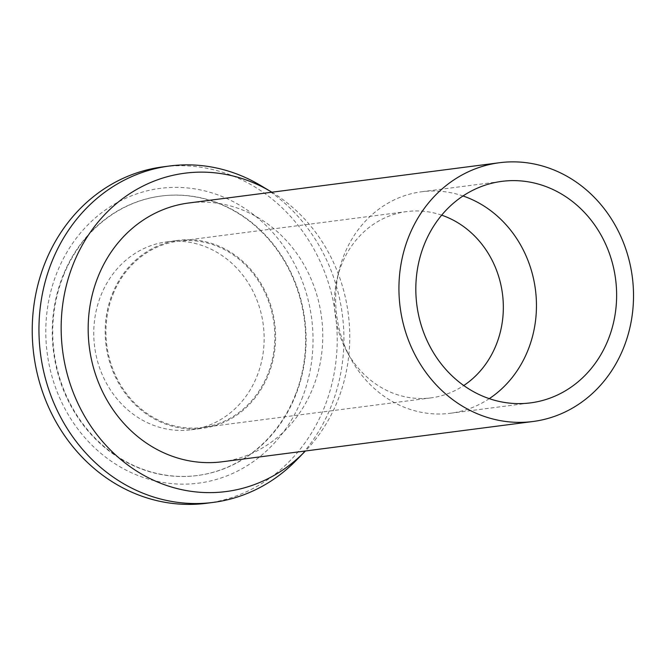 <?xml version="1.0" encoding="UTF-8"?>
<svg xmlns="http://www.w3.org/2000/svg" width="666" height="666" viewBox="0 0 666 666"><rect width="100%" height="100%" fill="white"/><g stroke="black" fill="none" stroke-linecap="round" stroke-linejoin="round"><path stroke-width="0.5" stroke-dasharray="3.33 2.5" d="M222.228 461.771A130.469 117.066 82.6 0 0 312.887 387.987A130.469 117.066 82.6 0 0 298.809 256.402A130.469 117.066 82.6 0 0 188.694 202.997M271.886 192.216A160.506 144.014 -97.4 0 1 337.612 400.782A160.506 144.014 -97.4 0 1 305.411 450.99M260.789 185.581A169.614 152.181 -97.4 0 1 331.077 406.485A169.614 152.181 -97.4 0 1 296.378 460.231M206.51 503.271A169.614 152.181 82.6 0 0 324.367 407.351A169.614 152.181 82.6 0 0 306.069 236.297A169.614 152.181 82.6 0 0 162.92 166.866M301.79 399.101A148.635 133.358 82.6 0 0 233.083 201.565A148.635 133.358 82.6 0 0 57.043 272.419A148.635 133.358 82.6 0 0 125.741 469.946A148.635 133.358 82.6 0 0 301.79 399.101M63.403 275.707A140.909 126.432 -97.4 0 1 161.305 196.02A140.909 126.432 -97.4 0 1 280.228 253.704A140.909 126.432 -97.4 0 1 295.429 395.804A140.909 126.432 -97.4 0 1 197.519 475.499A140.909 126.432 -97.4 0 1 78.596 417.815A140.909 126.432 -97.4 0 1 63.403 275.707M294.971 395.87A140.909 126.432 82.6 0 0 279.77 253.763A140.909 126.432 82.6 0 0 160.847 196.079A140.909 126.432 82.6 0 0 62.945 275.766A140.909 126.432 82.6 0 0 78.138 417.873A140.909 126.432 82.6 0 0 197.061 475.557A140.909 126.432 82.6 0 0 294.971 395.87M100.924 295.429A94.772 85.032 -97.4 0 1 166.775 241.833A94.772 85.032 -97.4 0 1 246.761 280.627A94.772 85.032 -97.4 0 1 256.984 376.207A94.772 85.032 -97.4 0 1 191.134 429.803A94.772 85.032 -97.4 0 1 111.147 391.009A94.772 85.032 -97.4 0 1 100.924 295.429M268.415 374.725A94.772 85.032 82.6 0 0 258.192 279.146A94.772 85.032 82.6 0 0 178.205 240.351A94.772 85.032 82.6 0 0 112.354 293.947A94.772 85.032 82.6 0 0 122.577 389.527A94.772 85.032 82.6 0 0 202.564 428.321A94.772 85.032 82.6 0 0 268.415 374.725M113.037 294.305A93.939 84.291 -97.4 0 1 178.313 241.175A93.939 84.291 -97.4 0 1 257.592 279.628A93.939 84.291 -97.4 0 1 267.724 374.367A93.939 84.291 -97.4 0 1 202.456 427.497A93.939 84.291 -97.4 0 1 123.168 389.044A93.939 84.291 -97.4 0 1 113.037 294.305M441.675 215.16A93.939 84.291 82.6 0 0 406.809 211.572A93.939 84.291 82.6 0 0 341.541 264.693A93.939 84.291 82.6 0 0 337.262 278.122A93.939 84.291 82.6 0 0 346.745 351.257A93.939 84.291 82.6 0 0 430.952 397.885A93.939 84.291 82.6 0 0 463.752 385.531M489.269 398.651A111.68 100.208 -97.4 0 1 450.399 413.261A111.68 100.208 -97.4 0 1 350.283 357.817A111.68 100.208 -97.4 0 1 339.019 270.871A111.68 100.208 -97.4 0 1 344.097 254.911A111.68 100.208 -97.4 0 1 421.695 191.75A111.68 100.208 -97.4 0 1 463.003 195.962M160.847 196.079L161.305 196.02M197.061 475.557L197.519 475.499M166.775 241.833L178.205 240.351M191.134 429.803L202.564 428.321M178.313 241.175L406.809 211.572M202.456 427.497L430.952 397.885M346.745 351.257L350.283 357.817M337.262 278.122L339.019 270.871M450.399 413.261L530.577 402.872M421.695 191.75L501.873 181.36"/><path stroke-width="1" d="M408.807 236.513A130.469 117.066 -97.4 0 1 499.458 162.729A130.469 117.066 -97.4 0 1 609.573 216.134A130.469 117.066 -97.4 0 1 623.642 347.719A130.469 117.066 -97.4 0 1 532.991 421.503A130.469 117.066 -97.4 0 1 422.877 368.09A130.469 117.066 -97.4 0 1 408.807 236.513M424.275 244.522A111.68 100.208 82.6 0 0 436.322 357.151A111.68 100.208 82.6 0 0 530.577 402.872A111.68 100.208 82.6 0 0 608.175 339.71A111.68 100.208 82.6 0 0 596.128 227.081A111.68 100.208 82.6 0 0 501.873 181.36A111.68 100.208 82.6 0 0 424.275 244.522M499.458 162.729L188.694 202.997A130.469 117.066 82.6 0 0 98.044 276.781A130.469 117.066 82.6 0 0 112.113 408.358A130.469 117.066 82.6 0 0 222.228 461.771L532.991 421.503M305.411 450.99A160.506 144.014 -97.4 0 1 304.778 451.648A160.506 144.014 -97.4 0 1 122.494 460.889A160.506 144.014 -97.4 0 1 73.31 263.977A160.506 144.014 -97.4 0 1 271.095 191.741A160.506 144.014 -97.4 0 1 271.886 192.216M304.778 451.648L296.378 460.231A169.614 152.181 -97.4 0 1 213.228 502.405A169.614 152.181 -97.4 0 1 70.08 432.967A169.614 152.181 -97.4 0 1 51.79 261.913A169.614 152.181 -97.4 0 1 169.639 165.992A169.614 152.181 -97.4 0 1 260.789 185.581L271.095 191.741M169.639 165.992L162.92 166.866A169.614 152.181 82.6 0 0 45.072 262.787A169.614 152.181 82.6 0 0 63.362 433.841A169.614 152.181 82.6 0 0 206.51 503.271L213.228 502.405M463.752 385.531A93.939 84.291 82.6 0 0 496.228 344.763A93.939 84.291 82.6 0 0 441.675 215.16M463.003 195.962A111.68 100.208 -97.4 0 1 528.005 350.1A111.68 100.208 -97.4 0 1 489.269 398.651"/></g></svg>
